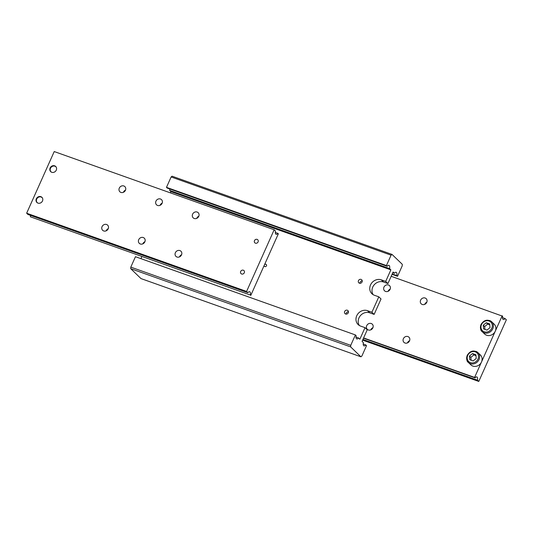 <?xml version="1.0" encoding="UTF-8"?>
<svg xmlns="http://www.w3.org/2000/svg" width="533" height="533" viewBox="0 0 533 533"><rect width="100%" height="100%" fill="white"/><g stroke="black" fill="none" stroke-linecap="round" stroke-linejoin="round"><path stroke-width="0.8" d="M363.22 344.025L365.778 344.931A4.284 1.792 -70.4 0 1 363.999 345.884A4.284 1.792 -70.4 0 1 363.713 345.697A4.284 1.792 -70.4 0 1 363.366 342.612L362.074 341.36L367.244 329.8L365.018 327.655L360.614 326.096A8.568 7.649 133.9 0 1 358.123 324.557A8.568 7.649 133.9 0 1 356.73 315.776A8.568 7.649 133.9 0 1 367.51 310.679L371.914 312.245L378.803 296.828L374.406 295.269A8.568 7.649 133.9 0 1 371.914 293.73A8.568 7.649 133.9 0 1 370.522 284.955A8.568 7.649 133.9 0 1 381.302 279.852L385.699 281.417L390.869 269.858L389.57 268.605L169.634 190.388L170.926 191.64L390.869 269.858M392.794 272.683L394.393 273.249A4.284 1.792 -70.4 0 1 396.172 272.303A4.284 1.792 -70.4 0 1 396.459 272.483A4.284 1.792 -70.4 0 1 396.805 275.574L392.228 273.942M171.133 176.949L391.075 255.167L392.008 254.414L172.066 176.196L171.133 176.949L166.483 187.35L167.222 188.069L387.165 266.287A4.284 1.792 -70.4 0 1 388.943 265.341A4.284 1.792 -70.4 0 1 389.23 265.521A4.284 1.792 -70.4 0 1 389.57 268.605M355.991 337.056L358.549 337.969A4.284 1.792 -70.4 0 1 356.77 338.915A4.284 1.792 -70.4 0 1 356.477 338.735A4.284 1.792 -70.4 0 1 356.137 335.643L355.398 334.931L135.455 256.713L130.798 267.113L130.698 268.672L350.641 346.89L350.741 345.331L130.798 267.113M264.541 264.654A1.286 1.146 133.9 0 1 266.367 266.034A1.286 1.146 133.9 0 1 264.175 265.467M394.393 273.249L393.094 272.003L387.924 283.563L383.527 281.997A8.568 7.649 -46.1 0 0 372.747 287.094A8.568 7.649 -46.1 0 0 373.147 294.676M378.803 296.828L381.028 298.973L374.139 314.39L369.735 312.824A8.568 7.649 -46.1 0 0 358.956 317.921A8.568 7.649 -46.1 0 0 359.355 325.496M361.108 279.405A2.105 1.879 133.9 0 1 359.409 283.196A2.105 1.879 133.9 0 1 361.108 279.405M362.247 280.911A2.105 1.879 -46.1 0 0 359.942 283.303M347.316 310.233A2.105 1.879 133.9 0 1 345.624 314.024A2.105 1.879 133.9 0 1 344.858 311.139A2.105 1.879 133.9 0 1 347.316 310.233M348.455 311.738A2.105 1.879 -46.1 0 0 346.15 314.13M170.926 191.64L170.38 192.866M141.825 256.706L140.945 258.665M358.549 337.969L359.848 339.215L365.018 327.655M350.741 345.331L355.398 334.931M365.778 344.931L366.517 345.65L361.867 356.051L360.934 356.804L350.641 346.89M360.934 356.804L140.992 278.586L130.698 268.672M169.634 190.388A4.284 1.792 109.6 0 0 169.78 188.975M392.008 254.414L402.302 264.328L402.202 265.887L397.545 276.287L396.805 275.574M371.914 312.245L374.139 314.39M385.699 281.417L387.924 283.563M387.165 266.287L386.418 265.567L391.075 255.167M397.545 276.287L392.055 274.335M386.418 265.567L166.483 187.35M467.261 355.424A6.856 6.116 -46.1 0 0 468.374 362.447A6.856 6.116 -46.1 0 0 470.366 363.673A6.856 6.116 -46.1 0 0 478.994 359.595A6.856 6.116 -46.1 0 0 477.881 352.573L480.386 354.985A6.856 6.116 133.9 0 1 481.492 362.007L495.284 331.18A6.856 6.116 133.9 0 1 486.662 335.257A6.856 6.116 133.9 0 1 484.664 334.031L482.158 331.619A6.856 6.116 -46.1 0 0 484.157 332.852A6.856 6.116 -46.1 0 0 492.778 328.768A6.856 6.116 -46.1 0 0 491.666 321.745A6.856 6.116 -46.1 0 0 489.674 320.52M489.787 324.87L487.708 324.071L484.644 326.549L484.95 329.387M502.492 317.628L505.051 318.534A4.284 1.792 -70.4 0 1 503.272 319.48A4.284 1.792 -70.4 0 1 502.985 319.3A4.284 1.792 -70.4 0 1 502.646 316.216L391.175 276.294M363.493 338.189L475.063 377.87A4.284 1.792 -70.4 0 1 476.842 376.918A4.284 1.792 -70.4 0 1 477.128 377.104A4.284 1.792 -70.4 0 1 477.475 380.189L362.926 339.454M371.241 323.524A3.591 3.205 133.9 0 1 372.287 324.164A3.591 3.205 133.9 0 1 372.54 328.441A3.591 3.205 133.9 0 1 368.356 329.98A3.591 3.205 133.9 0 1 367.31 329.334A3.591 3.205 133.9 0 1 367.057 325.063A3.591 3.205 133.9 0 1 371.241 323.524M388.484 284.988A3.591 3.205 133.9 0 1 389.523 285.635A3.591 3.205 133.9 0 1 389.776 289.905A3.591 3.205 133.9 0 1 385.592 291.444A3.591 3.205 133.9 0 1 384.546 290.805A3.591 3.205 133.9 0 1 384.293 286.527A3.591 3.205 133.9 0 1 388.484 284.988M407.898 336.556A3.591 3.205 133.9 0 1 408.944 337.202A3.591 3.205 133.9 0 1 409.197 341.473A3.591 3.205 133.9 0 1 405.013 343.019A3.591 3.205 133.9 0 1 403.967 342.373A3.591 3.205 133.9 0 1 403.714 338.102A3.591 3.205 133.9 0 1 407.898 336.556M425.141 298.027A3.591 3.205 133.9 0 1 426.18 298.667A3.591 3.205 133.9 0 1 426.433 302.944A3.591 3.205 133.9 0 1 422.249 304.483A3.591 3.205 133.9 0 1 421.203 303.837A3.591 3.205 133.9 0 1 420.95 299.566A3.591 3.205 133.9 0 1 425.141 298.027M476.002 355.691L473.924 354.898L470.852 357.376L471.159 360.215M475.063 377.87L474.597 377.417L481.492 362.007A6.856 6.116 133.9 0 1 472.871 366.084A6.856 6.116 133.9 0 1 470.872 364.858L468.374 362.447C466.748 361.501 466.362 359.135 467.214 355.338C470.146 350.754 473.697 349.835 477.881 352.573A6.856 6.116 -46.1 0 0 475.882 351.347M472.531 353.559L475.922 354.765L476.236 358.449L473.164 360.928L469.773 359.722L469.46 356.037L472.531 353.559L473.924 354.898M470.852 357.376L469.46 356.037M426.84 302.158A3.591 3.205 -46.1 0 0 424.714 304.37M409.604 340.694A3.591 3.205 -46.1 0 0 407.478 342.899M390.183 289.126A3.591 3.205 -46.1 0 0 388.057 291.331M372.947 327.655A3.591 3.205 -46.1 0 0 370.821 329.867M474.597 377.417L363.599 337.942M505.051 318.534L506.35 319.787L478.774 381.441L362.62 340.134M478.774 381.441L477.475 380.189M481.052 324.597A6.856 6.116 -46.1 0 0 482.158 331.619C480.539 330.673 480.153 328.308 480.999 324.51C483.931 319.933 487.488 319.014 491.666 321.745L494.171 324.157A6.856 6.116 133.9 0 1 495.284 331.18L502.179 315.769M489.714 323.937L490.027 327.622L486.955 330.1L483.564 328.894L483.251 325.21L486.323 322.731L489.714 323.937M484.644 326.549L483.251 325.21M486.323 322.731L487.708 324.071M51.441 172.159A3.498 3.118 133.9 0 1 50.662 167.922A3.498 3.118 133.9 0 1 54.886 166.183A3.498 3.118 133.9 0 1 56.232 167.189M50.868 171.786A3.591 3.205 133.9 0 1 50.835 167.569A3.591 3.205 133.9 0 1 54.952 166.129A3.591 3.205 133.9 0 1 55.838 166.629M51.754 172.286A3.591 3.205 133.9 0 1 50.708 171.646A3.591 3.205 133.9 0 1 50.462 167.369A3.591 3.205 133.9 0 1 54.646 165.83A3.591 3.205 133.9 0 1 55.692 166.476A3.591 3.205 133.9 0 1 55.938 170.747A3.591 3.205 133.9 0 1 51.754 172.286M275.321 232.441L277.88 233.347A4.284 1.792 -70.4 0 1 276.101 234.3A4.284 1.792 -70.4 0 1 275.814 234.114A4.284 1.792 -70.4 0 1 275.468 231.029L274.169 229.776L246.592 291.431L247.892 292.684A4.284 1.792 -70.4 0 1 249.671 291.738A4.284 1.792 -70.4 0 1 249.957 291.917A4.284 1.792 -70.4 0 1 250.297 295.002L30.354 216.784A4.284 1.792 109.6 0 0 30.508 215.372M274.169 229.776L54.226 151.559L26.65 213.213L27.949 214.466L247.892 292.684M140.346 243.994A3.591 3.205 133.9 0 1 139.3 243.348A3.591 3.205 133.9 0 1 139.053 239.077A3.591 3.205 133.9 0 1 143.237 237.531A3.591 3.205 133.9 0 1 144.283 238.178A3.591 3.205 133.9 0 1 144.53 242.448A3.591 3.205 133.9 0 1 140.346 243.994M144.943 241.669A3.591 3.205 -46.1 0 0 142.817 243.874M177.003 257.026A3.591 3.205 133.9 0 1 175.957 256.386A3.591 3.205 133.9 0 1 175.71 252.109A3.591 3.205 133.9 0 1 179.894 250.57A3.591 3.205 133.9 0 1 180.94 251.216A3.591 3.205 133.9 0 1 181.187 255.487A3.591 3.205 133.9 0 1 177.003 257.026M181.6 254.707A3.591 3.205 -46.1 0 0 179.474 256.913M157.581 205.458A3.591 3.205 133.9 0 1 156.535 204.812A3.591 3.205 133.9 0 1 156.289 200.541A3.591 3.205 133.9 0 1 160.473 199.002A3.591 3.205 133.9 0 1 161.519 199.642A3.591 3.205 133.9 0 1 161.766 203.919A3.591 3.205 133.9 0 1 157.581 205.458M162.179 203.133A3.591 3.205 -46.1 0 0 160.053 205.345M194.239 218.497A3.591 3.205 133.9 0 1 193.193 217.85A3.591 3.205 133.9 0 1 192.946 213.58A3.591 3.205 133.9 0 1 197.13 212.034A3.591 3.205 133.9 0 1 198.176 212.68A3.591 3.205 133.9 0 1 198.423 216.958A3.591 3.205 133.9 0 1 194.239 218.497M198.836 216.171A3.591 3.205 -46.1 0 0 196.71 218.377M103.688 230.956A3.591 3.205 133.9 0 1 102.642 230.309A3.591 3.205 133.9 0 1 102.396 226.039A3.591 3.205 133.9 0 1 106.58 224.5A3.591 3.205 133.9 0 1 107.626 225.139A3.591 3.205 133.9 0 1 107.873 229.417A3.591 3.205 133.9 0 1 103.688 230.956M108.286 228.63A3.591 3.205 -46.1 0 0 106.16 230.842M120.924 192.42A3.591 3.205 133.9 0 1 119.878 191.78A3.591 3.205 133.9 0 1 119.632 187.503A3.591 3.205 133.9 0 1 123.816 185.964A3.591 3.205 133.9 0 1 124.862 186.61A3.591 3.205 133.9 0 1 125.108 190.881A3.591 3.205 133.9 0 1 120.924 192.42M125.522 190.101A3.591 3.205 -46.1 0 0 123.396 192.306M241.642 274.002A2.105 1.879 133.9 0 1 243.334 270.211A2.105 1.879 133.9 0 1 244.101 273.096A2.105 1.879 133.9 0 1 241.642 274.002M255.434 243.175A2.105 1.879 133.9 0 1 254.667 240.29A2.105 1.879 133.9 0 1 257.739 239.763A2.105 1.879 133.9 0 1 255.434 243.175M37.963 203.113A3.591 3.205 133.9 0 1 36.917 202.473A3.591 3.205 133.9 0 1 36.67 198.196A3.591 3.205 133.9 0 1 40.854 196.657A3.591 3.205 133.9 0 1 41.9 197.303A3.591 3.205 133.9 0 1 42.147 201.574A3.591 3.205 133.9 0 1 37.963 203.113M37.077 202.613A3.591 3.205 133.9 0 1 37.05 198.396A3.591 3.205 133.9 0 1 41.161 196.957A3.591 3.205 133.9 0 1 42.047 197.457M37.65 202.986A3.498 3.118 133.9 0 1 36.87 198.742A3.498 3.118 133.9 0 1 41.094 197.01A3.498 3.118 133.9 0 1 42.44 198.016M30.354 216.784L250.297 295.002M26.65 213.213L246.592 291.431M277.88 233.347L278.339 233.8L250.763 295.449M383.527 281.997L381.302 279.852M369.735 312.824L367.51 310.679M481.506 324.59A5.996 5.35 -46.1 0 0 484.224 331.812A5.996 5.35 -46.1 0 0 491.766 328.241A5.996 5.35 -46.1 0 0 489.047 321.019A5.996 5.35 -46.1 0 0 481.506 324.59M467.714 355.418A5.996 5.35 -46.1 0 0 470.432 362.633A5.996 5.35 -46.1 0 0 477.981 359.069A5.996 5.35 -46.1 0 0 475.263 351.847A5.996 5.35 -46.1 0 0 467.714 355.418"/></g></svg>
